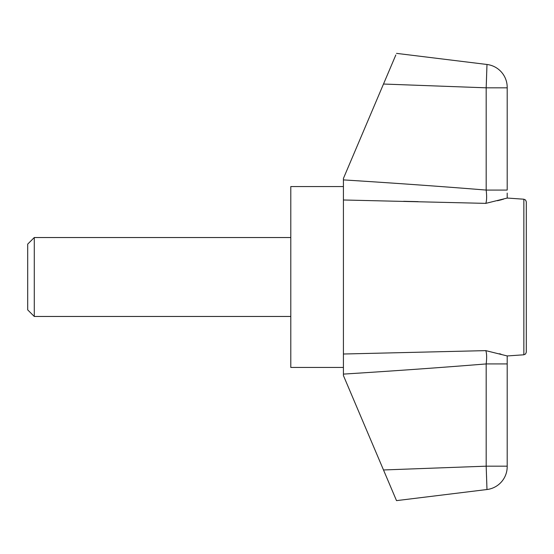 <?xml version="1.0" encoding="UTF-8"?>
<svg xmlns="http://www.w3.org/2000/svg" width="554" height="554" viewBox="0 0 554 554"><rect width="100%" height="100%" fill="white"/><g stroke="black" fill="none" stroke-linecap="round" stroke-linejoin="round"><path stroke-width="0.83" d="M403.644 201.303L418.138 201.642M497.457 200.735L501.82 199.655M502.623 199.447L503.316 199.26M507.194 193.09L507.194 198.062L485.789 203.373L343.418 199.987L343.418 354.013L485.789 350.627L507.194 355.938L507.194 466.676A23.019 23.019 0 0 1 486.98 489.521L396.512 500.629L343.418 375.55L343.418 354.013L343.418 367.441L290.795 367.441L290.795 186.559L343.418 186.559M500.927 354.124L499.383 353.736M486.98 489.521L486.177 466.177L486.177 363.93C486.89 357.718 486.758 353.286 485.789 350.627L343.418 354.013M507.194 466.177L486.177 466.177L383.493 469.965M507.194 197.072L507.194 198.048L523.855 199.211L523.855 354.789L507.194 355.952L507.194 363.93L486.177 363.93C441.843 367.524 394.254 370.917 343.418 374.102M343.418 199.987L343.418 178.45L395.833 54.971M523.855 354.789L525.58 353.971L526.3 352.164L526.3 201.836L526.3 337.434M485.9 203.083L485.789 203.373C486.758 200.735 486.89 196.303 486.177 190.07L486.218 190.375M486.634 196.393L486.62 198.062M486.516 199.814L486.364 201.116M486.121 202.321L485.99 202.812M343.418 179.898C394.254 183.083 441.843 186.476 486.177 190.07L486.177 87.823L486.959 65.178M486.516 475.574L486.585 477.603M486.647 479.508L486.807 484.134M486.869 486.052L486.938 488.109M383.493 84.035L486.177 87.823L507.194 87.823L507.194 190.07L486.177 190.07M396.512 53.371L486.98 64.479A23.019 23.019 0 0 1 507.194 87.324L507.194 87.823M486.862 68.232L486.717 72.532M486.647 74.499L486.308 84.312M34.279 237.534L27.7 244.113L27.7 309.887L34.279 316.466L34.279 237.534L290.795 237.534M523.855 199.211L525.58 200.029L526.3 201.836M290.795 316.466L34.279 316.466"/></g></svg>
